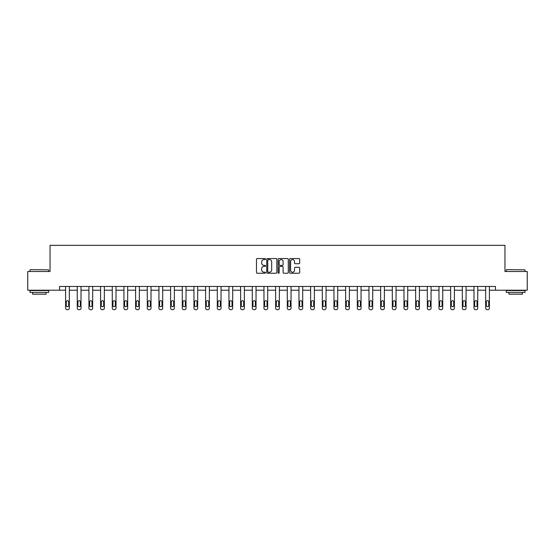 <?xml version="1.0" encoding="UTF-8"?>
<svg xmlns="http://www.w3.org/2000/svg" width="555" height="555" viewBox="0 0 555 555"><rect width="100%" height="100%" fill="white"/><g stroke="black" fill="none" stroke-linecap="round" stroke-linejoin="round"><path stroke-width="0.83" d="M265.533 259.074A0.513 0.513 0 0 0 265.019 258.554L257.215 258.554A0.735 0.735 0 0 0 256.486 259.289L256.486 272.505A0.735 0.735 0 0 0 257.215 273.24L265.019 273.24A0.513 0.513 0 0 0 265.533 272.727A0.513 0.513 0 0 0 265.019 272.214L264.007 272.214A2.352 2.352 0 0 1 261.662 269.862L261.662 268.759A2.352 2.352 0 0 1 264.007 266.414L265.019 266.414A0.513 0.513 0 0 0 265.533 265.9A0.513 0.513 0 0 0 265.019 265.387L264.007 265.387A2.352 2.352 0 0 1 261.662 263.035L261.662 261.932A2.352 2.352 0 0 1 264.007 259.587L265.019 259.587A0.513 0.513 0 0 0 265.533 259.074M298.958 263.736A0.735 0.735 0 0 0 299.693 263.001L299.693 259.289A0.735 0.735 0 0 0 298.958 258.554L290.293 258.554A0.735 0.735 0 0 0 289.557 259.289L289.557 272.505A0.735 0.735 0 0 0 290.293 273.24L298.958 273.24A0.735 0.735 0 0 0 299.693 272.505L299.693 268.03A0.735 0.735 0 0 0 298.958 267.295L295.246 267.295A0.735 0.735 0 0 0 294.518 268.03L294.518 270.25A1.963 1.963 0 0 1 292.554 272.214A1.963 1.963 0 0 1 290.584 270.25L290.584 261.551A1.963 1.963 0 0 1 292.554 259.587A1.963 1.963 0 0 1 294.518 261.551L294.518 263.001A0.735 0.735 0 0 0 295.246 263.736L298.958 263.736M59.538 290.209L27.75 290.209L27.75 271.506L50.04 271.506L50.04 245.331L504.96 245.331L504.96 271.506L527.25 271.506L527.25 290.209L495.462 290.209L495.462 286.47L59.538 286.47L59.538 290.209L65.601 290.209L65.601 308.178A1.498 1.498 0 0 0 67.093 309.669L67.842 309.669A1.498 1.498 0 0 0 69.34 308.178L69.34 290.209L77.263 290.209L77.263 308.178A1.498 1.498 0 0 0 78.761 309.669L79.511 309.669A1.498 1.498 0 0 0 81.009 308.178L81.009 290.209L88.932 290.209L88.932 308.178A1.498 1.498 0 0 0 90.43 309.669L91.18 309.669A1.498 1.498 0 0 0 92.671 308.178L92.671 290.209L100.601 290.209L100.601 308.178A1.498 1.498 0 0 0 102.099 309.669L102.848 309.669A1.498 1.498 0 0 0 104.34 308.178L104.34 290.209L112.27 290.209L112.27 308.178A1.498 1.498 0 0 0 113.768 309.669L114.517 309.669A1.498 1.498 0 0 0 116.009 308.178L116.009 290.209L123.938 290.209L123.938 308.178A1.498 1.498 0 0 0 125.437 309.669L126.186 309.669A1.498 1.498 0 0 0 127.678 308.178L127.678 290.209L135.607 290.209L135.607 308.178A1.498 1.498 0 0 0 137.106 309.669L137.855 309.669A1.498 1.498 0 0 0 139.347 308.178L139.347 286.47M276.855 259.289A0.735 0.735 0 0 0 276.126 258.554L267.461 258.554A0.735 0.735 0 0 0 266.726 259.289L266.726 272.505A0.735 0.735 0 0 0 267.461 273.24L276.126 273.24A0.735 0.735 0 0 0 276.855 272.505L276.855 259.289M278.874 258.554L287.539 258.554A0.735 0.735 0 0 1 288.274 259.289L288.274 272.505A0.735 0.735 0 0 1 287.539 273.24L283.834 273.24A0.735 0.735 0 0 1 283.099 272.505L283.099 267.149A0.735 0.735 0 0 0 282.363 266.414L279.907 266.414A0.735 0.735 0 0 0 279.172 267.149L279.172 272.727A0.513 0.513 0 0 1 278.659 273.24A0.513 0.513 0 0 1 278.145 272.727L278.145 259.289A0.735 0.735 0 0 1 278.874 258.554M139.347 308.178L139.347 290.209L147.276 290.209L147.276 308.178A1.498 1.498 0 0 0 148.775 309.669L149.524 309.669A1.498 1.498 0 0 0 151.016 308.178L151.016 286.47M151.016 308.178L151.016 290.209L158.945 290.209L158.945 308.178A1.498 1.498 0 0 0 160.444 309.669L161.193 309.669A1.498 1.498 0 0 0 162.684 308.178L162.684 286.47M162.684 308.178L162.684 290.209L170.614 290.209L170.614 308.178A1.498 1.498 0 0 0 172.112 309.669L172.855 309.669A1.498 1.498 0 0 0 174.353 308.178L174.353 286.47M174.353 308.178L174.353 290.209L182.283 290.209L182.283 308.178A1.498 1.498 0 0 0 183.781 309.669L184.524 309.669A1.498 1.498 0 0 0 186.022 308.178L186.022 286.47M186.022 308.178L186.022 290.209L193.952 290.209L193.952 308.178A1.498 1.498 0 0 0 195.45 309.669L196.192 309.669A1.498 1.498 0 0 0 197.691 308.178L197.691 286.47M197.691 308.178L197.691 290.209L205.621 290.209L205.621 308.178A1.498 1.498 0 0 0 207.112 309.669L207.861 309.669A1.498 1.498 0 0 0 209.36 308.178L209.36 286.47M209.36 308.178L209.36 290.209L217.289 290.209L217.289 308.178A1.498 1.498 0 0 0 218.781 309.669L219.53 309.669A1.498 1.498 0 0 0 221.029 308.178L221.029 286.47M221.029 308.178L221.029 290.209L228.958 290.209L228.958 308.178A1.498 1.498 0 0 0 230.45 309.669L231.199 309.669A1.498 1.498 0 0 0 232.698 308.178L232.698 286.47M232.698 308.178L232.698 290.209L240.627 290.209L240.627 308.178A1.498 1.498 0 0 0 242.119 309.669L242.868 309.669A1.498 1.498 0 0 0 244.367 308.178L244.367 286.47M244.367 308.178L244.367 290.209L252.296 290.209L252.296 308.178A1.498 1.498 0 0 0 253.788 309.669L254.537 309.669A1.498 1.498 0 0 0 256.035 308.178L256.035 286.47M256.035 308.178L256.035 290.209L263.965 290.209L263.965 308.178A1.498 1.498 0 0 0 265.457 309.669L266.206 309.669A1.498 1.498 0 0 0 267.704 308.178L267.704 286.47M267.704 308.178L267.704 290.209L275.627 290.209L275.627 308.178A1.498 1.498 0 0 0 277.125 309.669L277.875 309.669A1.498 1.498 0 0 0 279.373 308.178L279.373 286.47M279.373 308.178L279.373 290.209L287.296 290.209L287.296 308.178A1.498 1.498 0 0 0 288.794 309.669L289.543 309.669A1.498 1.498 0 0 0 291.035 308.178L291.035 286.47M291.035 308.178L291.035 290.209L298.965 290.209L298.965 308.178A1.498 1.498 0 0 0 300.463 309.669L301.212 309.669A1.498 1.498 0 0 0 302.704 308.178L302.704 286.47M302.704 308.178L302.704 290.209L310.633 290.209L310.633 308.178A1.498 1.498 0 0 0 312.132 309.669L312.881 309.669A1.498 1.498 0 0 0 314.373 308.178L314.373 286.47M314.373 308.178L314.373 290.209L322.302 290.209L322.302 308.178A1.498 1.498 0 0 0 323.801 309.669L324.55 309.669A1.498 1.498 0 0 0 326.042 308.178L326.042 290.209L333.971 290.209L333.971 308.178A1.498 1.498 0 0 0 335.47 309.669L336.219 309.669A1.498 1.498 0 0 0 337.711 308.178L337.711 290.209L345.64 290.209L345.64 308.178A1.498 1.498 0 0 0 347.139 309.669L347.888 309.669A1.498 1.498 0 0 0 349.379 308.178L349.379 290.209L357.309 290.209L357.309 308.178A1.498 1.498 0 0 0 358.808 309.669L359.55 309.669A1.498 1.498 0 0 0 361.048 308.178L361.048 290.209L368.978 290.209L368.978 308.178A1.498 1.498 0 0 0 370.476 309.669L371.219 309.669A1.498 1.498 0 0 0 372.717 308.178L372.717 290.209L380.647 290.209L380.647 308.178A1.498 1.498 0 0 0 382.145 309.669L382.888 309.669A1.498 1.498 0 0 0 384.386 308.178L384.386 290.209L392.316 290.209L392.316 308.178A1.498 1.498 0 0 0 393.807 309.669L394.556 309.669A1.498 1.498 0 0 0 396.055 308.178L396.055 290.209L403.985 290.209L403.985 308.178A1.498 1.498 0 0 0 405.476 309.669L406.225 309.669A1.498 1.498 0 0 0 407.724 308.178L407.724 290.209L415.653 290.209L415.653 308.178A1.498 1.498 0 0 0 417.145 309.669L417.894 309.669A1.498 1.498 0 0 0 419.393 308.178L419.393 290.209L427.322 290.209L427.322 308.178A1.498 1.498 0 0 0 428.814 309.669L429.563 309.669A1.498 1.498 0 0 0 431.062 308.178L431.062 290.209L438.991 290.209L438.991 308.178A1.498 1.498 0 0 0 440.483 309.669L441.232 309.669A1.498 1.498 0 0 0 442.73 308.178L442.73 290.209L450.66 290.209L450.66 308.178A1.498 1.498 0 0 0 452.152 309.669L452.901 309.669A1.498 1.498 0 0 0 454.399 308.178L454.399 290.209L462.329 290.209L462.329 308.178A1.498 1.498 0 0 0 463.82 309.669L464.57 309.669A1.498 1.498 0 0 0 466.068 308.178L466.068 290.209L473.991 290.209L473.991 308.178A1.498 1.498 0 0 0 475.489 309.669L476.239 309.669A1.498 1.498 0 0 0 477.737 308.178L477.737 290.209L485.66 290.209L485.66 308.178A1.498 1.498 0 0 0 487.158 309.669L487.907 309.669A1.498 1.498 0 0 0 489.399 308.178L489.399 290.209L495.462 290.209M268.266 259.587A0.513 0.513 0 0 0 267.753 260.101L267.753 271.7A0.513 0.513 0 0 0 268.266 272.214L269.335 272.214A2.352 2.352 0 0 0 271.679 269.862L271.679 261.932A2.352 2.352 0 0 0 269.335 259.587L268.266 259.587M283.099 261.585A1.963 1.963 0 0 0 281.135 259.622A1.963 1.963 0 0 0 279.172 261.585L279.172 264.652A0.735 0.735 0 0 0 279.907 265.387L282.363 265.387A0.735 0.735 0 0 0 283.099 264.652L283.099 261.585M69.34 286.47L69.34 308.178M65.601 286.47L65.601 308.178M68.667 305.479A1.2 1.2 0 0 1 67.467 306.679A1.2 1.2 0 0 1 66.274 305.479L66.274 301.892A1.2 1.2 0 0 1 67.467 300.692A1.2 1.2 0 0 1 68.667 301.892L68.667 305.479M67.093 309.669L67.842 309.669M30.22 269.64L48.694 269.862L30.22 269.64M39.343 292.45L29.991 292.45L29.991 290.584L48.694 290.584L48.694 292.45L39.343 292.45M46.079 292.45L46.079 294.171L32.613 294.171L32.613 292.45M506.528 269.64L525.009 269.862L506.528 269.64M515.657 292.45L506.306 292.45L506.306 290.584L525.009 290.584L525.009 292.45L515.657 292.45M522.387 292.45L522.387 294.171L508.921 294.171L508.921 292.45M81.009 286.47L81.009 308.178M77.263 286.47L77.263 308.178M80.336 305.479A1.2 1.2 0 0 1 79.136 306.679A1.2 1.2 0 0 1 77.943 305.479L77.943 301.892A1.2 1.2 0 0 1 79.136 300.692A1.2 1.2 0 0 1 80.336 301.892L80.336 305.479M78.761 309.669L79.511 309.669M92.671 286.47L92.671 308.178M88.932 286.47L88.932 308.178M91.998 305.479A1.2 1.2 0 0 1 90.805 306.679A1.2 1.2 0 0 1 89.605 305.479L89.605 301.892A1.2 1.2 0 0 1 90.805 300.692A1.2 1.2 0 0 1 91.998 301.892L91.998 305.479M90.43 309.669L91.18 309.669M104.34 286.47L104.34 308.178M100.601 286.47L100.601 308.178M103.667 305.479A1.2 1.2 0 0 1 102.474 306.679A1.2 1.2 0 0 1 101.274 305.479L101.274 301.892A1.2 1.2 0 0 1 102.474 300.692A1.2 1.2 0 0 1 103.667 301.892L103.667 305.479M102.099 309.669L102.848 309.669M116.009 286.47L116.009 308.178M112.27 286.47L112.27 308.178M115.336 305.479A1.2 1.2 0 0 1 114.143 306.679A1.2 1.2 0 0 1 112.943 305.479L112.943 301.892A1.2 1.2 0 0 1 114.143 300.692A1.2 1.2 0 0 1 115.336 301.892L115.336 305.479M113.768 309.669L114.517 309.669M127.678 286.47L127.678 308.178M123.938 286.47L123.938 308.178M127.005 305.479A1.2 1.2 0 0 1 125.812 306.679A1.2 1.2 0 0 1 124.611 305.479L124.611 301.892A1.2 1.2 0 0 1 125.812 300.692A1.2 1.2 0 0 1 127.005 301.892L127.005 305.479M125.437 309.669L126.186 309.669M135.607 286.47L135.607 308.178M138.674 305.479A1.2 1.2 0 0 1 137.48 306.679A1.2 1.2 0 0 1 136.28 305.479L136.28 301.892A1.2 1.2 0 0 1 137.48 300.692A1.2 1.2 0 0 1 138.674 301.892L138.674 305.479M147.276 286.47L147.276 308.178M150.343 305.479A1.2 1.2 0 0 1 149.149 306.679A1.2 1.2 0 0 1 147.949 305.479L147.949 301.892A1.2 1.2 0 0 1 149.149 300.692A1.2 1.2 0 0 1 150.343 301.892L150.343 305.479M158.945 286.47L158.945 308.178M162.011 305.479A1.2 1.2 0 0 1 160.818 306.679A1.2 1.2 0 0 1 159.618 305.479L159.618 301.892A1.2 1.2 0 0 1 160.818 300.692A1.2 1.2 0 0 1 162.011 301.892L162.011 305.479M170.614 286.47L170.614 308.178M173.68 305.479A1.2 1.2 0 0 1 172.487 306.679A1.2 1.2 0 0 1 171.287 305.479L171.287 301.892A1.2 1.2 0 0 1 172.487 300.692A1.2 1.2 0 0 1 173.68 301.892L173.68 305.479M182.283 286.47L182.283 308.178M185.349 305.479A1.2 1.2 0 0 1 184.149 306.679A1.2 1.2 0 0 1 182.956 305.479L182.956 301.892A1.2 1.2 0 0 1 184.149 300.692A1.2 1.2 0 0 1 185.349 301.892L185.349 305.479M193.952 286.47L193.952 308.178M197.018 305.479A1.2 1.2 0 0 1 195.818 306.679A1.2 1.2 0 0 1 194.625 305.479L194.625 301.892A1.2 1.2 0 0 1 195.818 300.692A1.2 1.2 0 0 1 197.018 301.892L197.018 305.479M205.621 286.47L205.621 308.178M208.687 305.479A1.2 1.2 0 0 1 207.487 306.679A1.2 1.2 0 0 1 206.293 305.479L206.293 301.892A1.2 1.2 0 0 1 207.487 300.692A1.2 1.2 0 0 1 208.687 301.892L208.687 305.479M217.289 286.47L217.289 308.178M220.356 305.479A1.2 1.2 0 0 1 219.156 306.679A1.2 1.2 0 0 1 217.962 305.479L217.962 301.892A1.2 1.2 0 0 1 219.156 300.692A1.2 1.2 0 0 1 220.356 301.892L220.356 305.479M228.958 286.47L228.958 308.178M232.025 305.479A1.2 1.2 0 0 1 230.825 306.679A1.2 1.2 0 0 1 229.631 305.479L229.631 301.892A1.2 1.2 0 0 1 230.825 300.692A1.2 1.2 0 0 1 232.025 301.892L232.025 305.479M240.627 286.47L240.627 308.178M243.694 305.479A1.2 1.2 0 0 1 242.493 306.679A1.2 1.2 0 0 1 241.3 305.479L241.3 301.892A1.2 1.2 0 0 1 242.493 300.692A1.2 1.2 0 0 1 243.694 301.892L243.694 305.479M252.296 286.47L252.296 308.178M255.362 305.479A1.2 1.2 0 0 1 254.162 306.679A1.2 1.2 0 0 1 252.969 305.479L252.969 301.892A1.2 1.2 0 0 1 254.162 300.692A1.2 1.2 0 0 1 255.362 301.892L255.362 305.479M263.965 286.47L263.965 308.178M267.031 305.479A1.2 1.2 0 0 1 265.831 306.679A1.2 1.2 0 0 1 264.638 305.479L264.638 301.892A1.2 1.2 0 0 1 265.831 300.692A1.2 1.2 0 0 1 267.031 301.892L267.031 305.479M275.627 286.47L275.627 308.178M278.7 305.479A1.2 1.2 0 0 1 277.5 306.679A1.2 1.2 0 0 1 276.3 305.479L276.3 301.892A1.2 1.2 0 0 1 277.5 300.692A1.2 1.2 0 0 1 278.7 301.892L278.7 305.479M287.296 286.47L287.296 308.178M290.362 305.479A1.2 1.2 0 0 1 289.169 306.679A1.2 1.2 0 0 1 287.969 305.479L287.969 301.892A1.2 1.2 0 0 1 289.169 300.692A1.2 1.2 0 0 1 290.362 301.892L290.362 305.479M298.965 286.47L298.965 308.178M302.031 305.479A1.2 1.2 0 0 1 300.838 306.679A1.2 1.2 0 0 1 299.638 305.479L299.638 301.892A1.2 1.2 0 0 1 300.838 300.692A1.2 1.2 0 0 1 302.031 301.892L302.031 305.479M310.633 286.47L310.633 308.178M313.7 305.479A1.2 1.2 0 0 1 312.507 306.679A1.2 1.2 0 0 1 311.306 305.479L311.306 301.892A1.2 1.2 0 0 1 312.507 300.692A1.2 1.2 0 0 1 313.7 301.892L313.7 305.479M137.106 309.669L137.855 309.669M148.775 309.669L149.524 309.669M160.444 309.669L161.193 309.669M172.112 309.669L172.855 309.669M183.781 309.669L184.524 309.669M195.45 309.669L196.192 309.669M207.112 309.669L207.861 309.669M218.781 309.669L219.53 309.669M230.45 309.669L231.199 309.669M242.119 309.669L242.868 309.669M253.788 309.669L254.537 309.669M265.457 309.669L266.206 309.669M277.125 309.669L277.875 309.669M288.794 309.669L289.543 309.669M300.463 309.669L301.212 309.669M312.132 309.669L312.881 309.669M326.042 286.47L326.042 308.178M322.302 286.47L322.302 308.178M325.369 305.479A1.2 1.2 0 0 1 324.175 306.679A1.2 1.2 0 0 1 322.975 305.479L322.975 301.892A1.2 1.2 0 0 1 324.175 300.692A1.2 1.2 0 0 1 325.369 301.892L325.369 305.479M323.801 309.669L324.55 309.669M337.711 286.47L337.711 308.178M333.971 286.47L333.971 308.178M337.038 305.479A1.2 1.2 0 0 1 335.844 306.679A1.2 1.2 0 0 1 334.644 305.479L334.644 301.892A1.2 1.2 0 0 1 335.844 300.692A1.2 1.2 0 0 1 337.038 301.892L337.038 305.479M335.47 309.669L336.219 309.669M349.379 286.47L349.379 308.178M345.64 286.47L345.64 308.178M348.707 305.479A1.2 1.2 0 0 1 347.513 306.679A1.2 1.2 0 0 1 346.313 305.479L346.313 301.892A1.2 1.2 0 0 1 347.513 300.692A1.2 1.2 0 0 1 348.707 301.892L348.707 305.479M347.139 309.669L347.888 309.669M361.048 286.47L361.048 308.178M357.309 286.47L357.309 308.178M360.375 305.479A1.2 1.2 0 0 1 359.182 306.679A1.2 1.2 0 0 1 357.982 305.479L357.982 301.892A1.2 1.2 0 0 1 359.182 300.692A1.2 1.2 0 0 1 360.375 301.892L360.375 305.479M358.808 309.669L359.55 309.669M372.717 286.47L372.717 308.178M368.978 286.47L368.978 308.178M372.044 305.479A1.2 1.2 0 0 1 370.851 306.679A1.2 1.2 0 0 1 369.651 305.479L369.651 301.892A1.2 1.2 0 0 1 370.851 300.692A1.2 1.2 0 0 1 372.044 301.892L372.044 305.479M370.476 309.669L371.219 309.669M384.386 286.47L384.386 308.178M380.647 286.47L380.647 308.178M383.713 305.479A1.2 1.2 0 0 1 382.513 306.679A1.2 1.2 0 0 1 381.32 305.479L381.32 301.892A1.2 1.2 0 0 1 382.513 300.692A1.2 1.2 0 0 1 383.713 301.892L383.713 305.479M382.145 309.669L382.888 309.669M396.055 286.47L396.055 308.178M392.316 286.47L392.316 308.178M395.382 305.479A1.2 1.2 0 0 1 394.182 306.679A1.2 1.2 0 0 1 392.989 305.479L392.989 301.892A1.2 1.2 0 0 1 394.182 300.692A1.2 1.2 0 0 1 395.382 301.892L395.382 305.479M393.807 309.669L394.556 309.669M407.724 286.47L407.724 308.178M403.985 286.47L403.985 308.178M407.051 305.479A1.2 1.2 0 0 1 405.851 306.679A1.2 1.2 0 0 1 404.657 305.479L404.657 301.892A1.2 1.2 0 0 1 405.851 300.692A1.2 1.2 0 0 1 407.051 301.892L407.051 305.479M405.476 309.669L406.225 309.669M419.393 286.47L419.393 308.178M415.653 286.47L415.653 308.178M418.72 305.479A1.2 1.2 0 0 1 417.52 306.679A1.2 1.2 0 0 1 416.326 305.479L416.326 301.892A1.2 1.2 0 0 1 417.52 300.692A1.2 1.2 0 0 1 418.72 301.892L418.72 305.479M417.145 309.669L417.894 309.669M431.062 286.47L431.062 308.178M427.322 286.47L427.322 308.178M430.389 305.479A1.2 1.2 0 0 1 429.188 306.679A1.2 1.2 0 0 1 427.995 305.479L427.995 301.892A1.2 1.2 0 0 1 429.188 300.692A1.2 1.2 0 0 1 430.389 301.892L430.389 305.479M428.814 309.669L429.563 309.669M442.73 286.47L442.73 308.178M438.991 286.47L438.991 308.178M442.058 305.479A1.2 1.2 0 0 1 440.857 306.679A1.2 1.2 0 0 1 439.664 305.479L439.664 301.892A1.2 1.2 0 0 1 440.857 300.692A1.2 1.2 0 0 1 442.058 301.892L442.058 305.479M440.483 309.669L441.232 309.669M454.399 286.47L454.399 308.178M450.66 286.47L450.66 308.178M453.726 305.479A1.2 1.2 0 0 1 452.526 306.679A1.2 1.2 0 0 1 451.333 305.479L451.333 301.892A1.2 1.2 0 0 1 452.526 300.692A1.2 1.2 0 0 1 453.726 301.892L453.726 305.479M452.152 309.669L452.901 309.669M466.068 286.47L466.068 308.178M462.329 286.47L462.329 308.178M465.395 305.479A1.2 1.2 0 0 1 464.195 306.679A1.2 1.2 0 0 1 463.002 305.479L463.002 301.892A1.2 1.2 0 0 1 464.195 300.692A1.2 1.2 0 0 1 465.395 301.892L465.395 305.479M463.82 309.669L464.57 309.669M477.737 286.47L477.737 308.178M473.991 286.47L473.991 308.178M477.057 305.479A1.2 1.2 0 0 1 475.864 306.679A1.2 1.2 0 0 1 474.664 305.479L474.664 301.892A1.2 1.2 0 0 1 475.864 300.692A1.2 1.2 0 0 1 477.057 301.892L477.057 305.479M475.489 309.669L476.239 309.669M489.399 286.47L489.399 308.178M485.66 286.47L485.66 308.178M488.726 305.479A1.2 1.2 0 0 1 487.533 306.679A1.2 1.2 0 0 1 486.333 305.479L486.333 301.892A1.2 1.2 0 0 1 487.533 300.692A1.2 1.2 0 0 1 488.726 301.892L488.726 305.479M487.158 309.669L487.907 309.669M29.991 271.506L29.991 269.862M34.257 290.584L34.257 290.209M44.428 290.584L44.428 290.209M48.694 271.506L48.694 269.862M506.306 271.506L506.306 269.862M510.572 290.584L510.572 290.209M520.743 290.584L520.743 290.209M525.009 271.506L525.009 269.862"/></g></svg>

